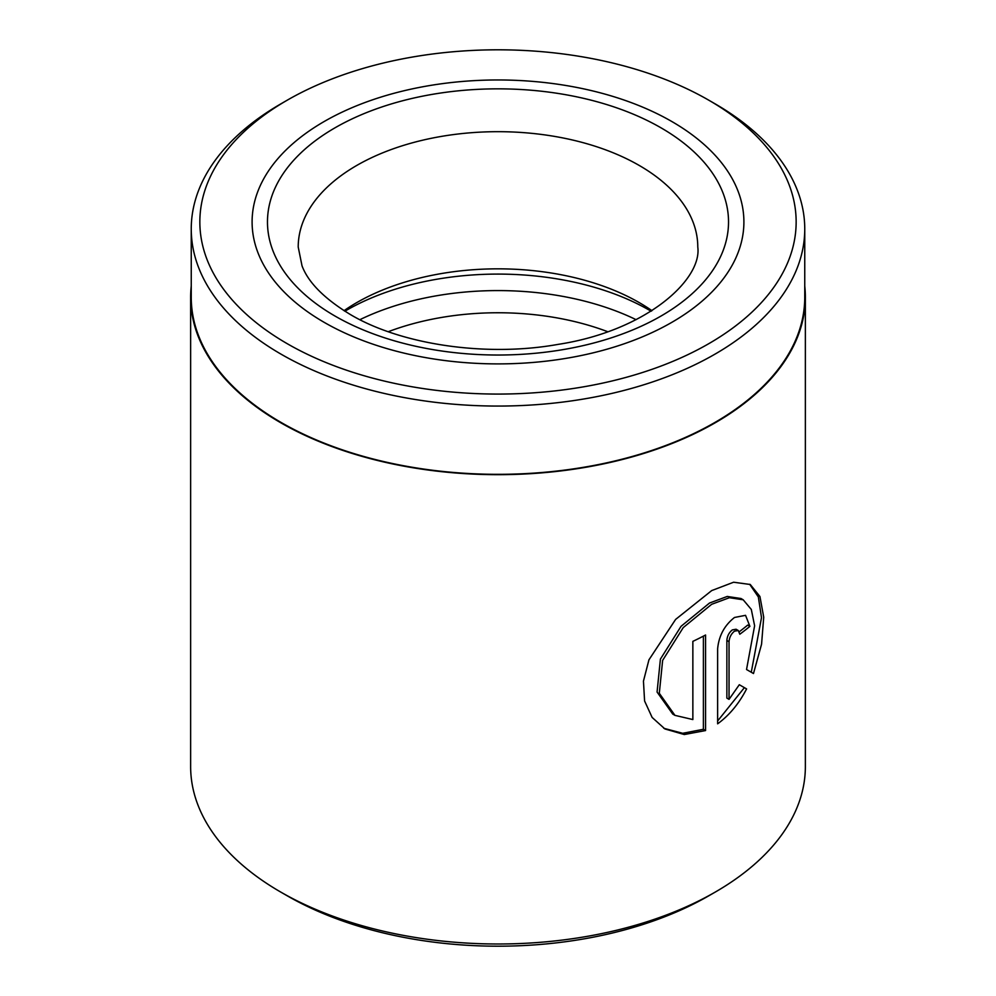 <?xml version="1.0" encoding="UTF-8"?>
<svg xmlns="http://www.w3.org/2000/svg" width="996" height="996" viewBox="0 0 996 996"><rect width="100%" height="100%" fill="white"/><g stroke="black" fill="none" stroke-linecap="round" stroke-linejoin="round"><path stroke-width="1.49" d="M191.244 228.968L191.244 297.231A306.756 177.101 0 0 0 281.096 422.453A306.756 177.101 0 0 0 615.391 460.849A306.756 177.101 0 0 0 804.756 297.231L804.756 228.968A306.756 177.101 180 0 1 615.391 392.586A306.756 177.101 180 0 1 281.096 354.19A306.756 177.101 180 0 1 191.244 228.968A306.756 177.101 180 0 1 281.084 103.733L287.172 100.223A298.153 172.134 0 0 0 287.172 343.657A298.153 172.134 0 0 0 708.816 343.657A298.153 172.134 0 0 0 708.828 100.223L714.904 103.733A306.756 177.101 180 0 1 714.916 103.733A306.756 177.101 180 0 1 804.756 228.968M674.952 715.365L672.748 714.095L657.074 692.033L660.41 659.103L681.04 626.322L709.501 603.041L727.229 596.455L740.999 598.521L743.19 599.791L729.408 597.712L711.679 604.286L683.231 627.605L662.639 660.385L659.302 693.303L674.952 715.365L692.855 719.56L692.855 641.362A307.366 177.462 0 0 0 705.566 635.012L705.566 730.554L684.277 734.538L664.93 728.96L652.131 717.444L644.586 700.972L643.453 681.127L648.944 659.825L675.612 619.425L711.679 590.591L733.616 582.224L750.249 584.49L759.936 596.504L763.72 617.221L761.567 644.213L753.486 673.533L746.539 669.524L754.619 625.762L751.308 609.452L743.19 599.791M663.822 728.3L682.721 733.293L703.388 729.296L705.566 730.554M729.047 699.354L726.868 698.096L726.868 640.453C727.217 636.071 729.035 632.56 732.321 629.908L736.081 629.235L738.273 630.505L734.5 631.165C731.226 633.817 729.396 637.328 729.047 641.71L729.047 699.354L739.306 684.725L746.589 688.921C738.97 703.686 729.309 715.315 717.63 723.818L717.63 648.819C718.851 635.784 724.478 625.339 734.5 617.47L745.543 615.329L749.901 626.36A307.366 177.462 180 0 1 739.804 634.228L738.273 630.505M715.352 892.018L708.828 895.778A298.153 172.134 180 0 1 287.172 895.778L280.66 892.018A307.366 177.462 0 0 0 715.352 892.018A307.366 177.462 0 0 0 805.366 766.534L805.366 297.231A307.366 177.462 0 0 0 804.756 286.001M671.877 121.549A245.9 141.967 0 0 0 403.903 90.773A245.9 141.967 0 0 0 252.1 221.934A245.9 141.967 0 0 0 324.123 322.318A245.9 141.967 0 0 0 592.097 353.094A245.9 141.967 0 0 0 743.9 221.934A245.9 141.967 0 0 0 671.877 121.549A245.9 141.967 0 0 0 403.903 90.773A245.9 141.967 0 0 0 252.1 221.934A245.9 141.967 0 0 0 324.123 322.318A245.9 141.967 0 0 0 592.097 353.094A245.9 141.967 0 0 0 743.9 221.934A245.9 141.967 0 0 0 671.877 121.549M191.244 286.001A307.366 177.462 0 0 0 190.634 297.231A307.366 177.462 0 0 0 280.66 422.702A307.366 177.462 0 0 0 615.628 461.173A307.366 177.462 0 0 0 805.366 297.231M714.916 103.733L708.828 100.223A298.153 172.134 0 0 0 287.172 100.223M287.172 895.778L280.648 892.018A307.366 177.462 0 0 0 280.66 892.018M190.634 297.231L190.634 766.534A307.366 177.462 0 0 0 280.648 892.018M717.63 720.967L744.385 687.651L739.306 684.725M744.385 687.651L746.589 688.921M739.318 631.701A304.303 175.682 0 0 0 747.697 625.09L749.901 626.36M751.27 672.25L761.504 617.645L758.342 596.953L749.677 584.279M703.388 729.296L703.388 636.145M388.278 331.705A199.785 115.349 180 0 1 607.709 331.705M344.018 310.69A199.785 115.349 180 0 1 639.27 302.622A199.785 115.349 180 0 1 651.982 310.69M726.868 640.453L729.047 641.71M359.892 319.679A214.439 123.803 180 0 1 636.108 319.679M344.865 311.225A214.439 123.803 180 0 1 649.629 310.354A214.439 123.803 180 0 1 651.135 311.225M661.008 127.824A230.524 133.091 180 0 1 661.008 316.043A230.524 133.091 180 0 1 334.992 316.043A230.524 133.091 180 0 1 334.992 127.824A230.524 133.091 180 0 1 661.008 127.824M697.785 247.033A199.785 115.349 0 0 0 639.27 165.473A199.785 115.349 0 0 0 421.545 140.461A199.785 115.349 0 0 0 298.215 247.033L302.025 265.832C308.225 282.441 324.335 298.676 350.355 314.524C400.678 344.467 485.662 357.39 558.034 344.392C646.939 330.759 702.205 279.241 697.785 247.033"/></g></svg>
